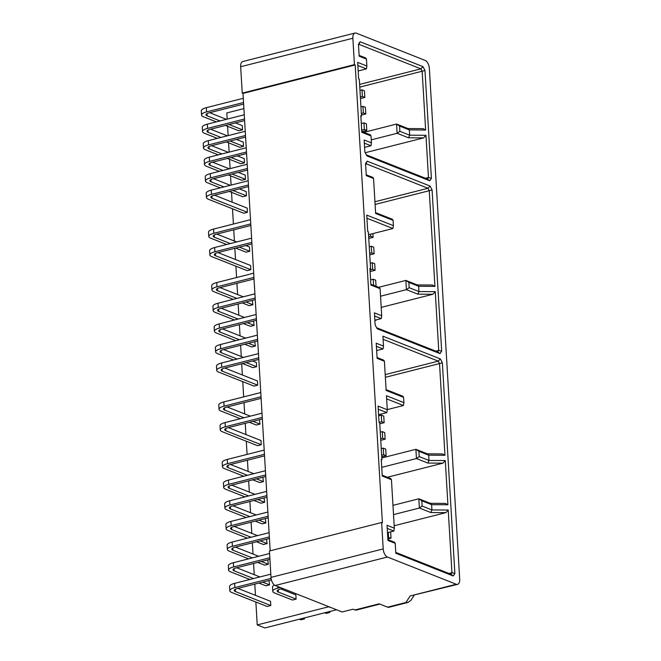 <?xml version="1.0" encoding="UTF-8"?>
<svg xmlns="http://www.w3.org/2000/svg" width="661" height="661" viewBox="0 0 661 661"><rect width="100%" height="100%" fill="white"/><g stroke="black" fill="none" stroke-linecap="round" stroke-linejoin="round"><path stroke-width="0.99" d="M356.304 33.166A6.924 3.569 75.8 0 0 354.998 33.05A6.924 3.569 75.8 0 0 352.867 38.247L354.428 64.638L355.197 64.943L382.405 522.81L381.637 522.512L383.206 548.903A6.924 3.569 75.8 0 0 387.429 557.016L456.255 584.25A6.924 3.569 75.8 0 0 457.569 584.365A6.924 3.569 75.8 0 0 459.701 579.168L429.361 68.513A6.924 3.569 75.8 0 0 425.13 60.399L356.304 33.166M357.857 65.497L366.409 68.884L366.872 66.017L357.667 62.374L358.65 78.866L359.295 79.122L361.493 116.072L360.923 116.543M429.757 180.767L431.393 178.354L424.982 70.496L422.974 66.629L360.096 41.75L358.964 44.353L420.892 68.86L422.156 71.297L425.643 130.019L409.349 129.92L409.663 135.199L425.957 135.29L428.468 177.52L427.436 179.04L429.757 180.767L366.88 155.889L364.864 152.03L364.153 139.992L371.432 142.875L371.028 135.951L361.823 132.307L360.84 115.815L361.493 116.072M360.096 41.75L358.46 44.171L359.171 56.202L366.458 59.085L366.872 66.017M368.541 234.713L392.931 228.524L393.394 225.649L366.739 215.106L367.723 231.598L368.375 231.862L370.565 268.804L369.962 269.283M376.613 327.724L437.706 351.9L440.028 353.627L377.15 328.748L375.134 324.89L374.423 312.851L381.703 315.735L380.1 288.683L370.895 285.04L369.92 268.548L370.565 268.804M440.028 353.627L441.664 351.214L432.079 189.914L430.071 186.047L367.194 161.168L365.55 163.581L366.268 175.619L373.556 178.503L375.63 213.47L393.08 220.377L393.394 225.649M378.604 414.711L386.834 412.621L387.288 409.746L378.092 406.11L379.067 422.602L379.72 422.858L381.918 459.808L381.306 460.287M448.224 510.036L445.902 512.639L430.79 512.548L431.922 509.937L422.148 506.07L421.834 500.79L431.608 504.665L431.922 509.937L448.224 510.036L451.95 572.715L450.918 574.235L453.231 575.971L395.815 553.249L395.228 543.35L387.941 540.467L387.04 525.297L394.328 528.172L391.444 479.679L382.248 476.044L381.265 459.552L381.918 459.808M453.231 575.971L454.875 573.55L442.349 362.765L440.342 358.906L382.917 336.185L383.512 346.083L376.225 343.199L377.125 358.378L384.413 361.253L386.148 390.453L403.59 397.352L403.904 402.632L386.462 395.732L387.288 409.746M352.867 38.247L240.662 66.728A6.924 3.569 -104.2 0 1 242.794 61.531L354.998 33.05M240.662 66.728L242.232 93.118L243 93.424L270.175 550.803M381.637 522.512L269.432 550.993L271.002 577.384A6.924 3.569 -104.2 0 0 275.224 585.497L342.142 611.97L353.073 609.194L354.99 609.954A6.924 3.569 -104.2 0 0 356.304 610.07L379.844 604.096M336.548 609.764L264.887 627.95L257.22 624.918L255.865 602.014M331.624 607.814L328.567 606.806L257.22 624.918M227.169 119.129L226.806 112.94L243.901 108.602M354.99 609.954L379.158 603.823L387.594 607.162L405.92 602.51L410.142 595.958L457.569 584.365M414.1 595.396L410.886 600.378L408.06 602.411L388.899 607.277A6.924 3.569 -104.2 0 1 387.594 607.162M408.06 602.411L405.92 602.51M255.468 595.346L254.799 584.109M254.237 574.698L253.568 563.461M253.014 554.042L252.345 542.813M251.783 533.394L251.114 522.165M250.56 512.746L249.891 501.509M249.329 492.09L248.66 480.861M248.106 471.442L247.437 460.213M247.09 454.421L246.305 441.234M245.909 434.566L245.248 423.329M244.686 413.91L244.016 402.681M243.678 396.889L242.769 381.661M242.372 374.985L241.703 363.757M241.273 356.51L240.604 345.282M240.05 335.862L239.381 324.625M238.819 315.214L238.158 303.977M237.596 294.558L236.927 283.329M236.58 277.537L235.911 266.201M235.514 259.525L234.845 248.296M234.415 241.058L233.746 229.821M233.407 224.029L232.498 208.802M232.102 202.126L231.524 192.31M231.094 185.105L230.54 175.809M230.111 168.613L229.557 159.318M229.136 152.113L228.582 142.826M228.152 135.621L227.599 126.334M235.423 122.913L242.273 125.623L242.529 129.845L238.844 130.779L225.393 125.458M236.407 139.405L243.256 142.115L243.504 146.337L239.827 147.271L226.376 141.95M237.382 155.897L244.24 158.615L244.487 162.837L240.802 163.771L227.351 158.45M238.365 172.397L245.214 175.107L245.471 179.329L241.786 180.263L228.334 174.942M239.348 188.889L246.198 191.599L246.446 195.821L242.761 196.755L229.317 191.434M214.552 195.185L247.173 208.091L247.429 212.313L243.744 213.247L208.355 199.242A11.361 3.396 176.6 0 1 206.455 197.523A11.361 3.396 176.6 0 1 211.503 194.359L248.437 184.989M245.727 245.528L249.486 247.016L249.742 251.238L246.057 252.18L235.704 248.082M217.956 252.585L250.585 265.491L250.841 269.713L247.156 270.646L211.76 256.642A11.361 3.396 176.6 0 1 209.859 254.923A11.361 3.396 176.6 0 1 214.908 251.758L251.849 242.389M252.312 300.383L252.915 304.746L249.238 305.679L242.281 302.928M253.535 321.039L254.146 325.402L250.461 326.336L243.512 323.584M254.766 341.687L255.369 346.05L251.692 346.984L244.735 344.232M252.593 360.989L256.352 362.476L256.6 366.698L252.915 367.632L242.562 363.533M224.814 368.037L257.443 380.951L257.699 385.173L254.014 386.107L218.626 372.102A11.361 3.396 176.6 0 1 216.717 370.383A11.361 3.396 176.6 0 1 221.774 367.219L258.707 357.841M280.867 588.951L295.855 594.883L296.103 599.106L292.426 600.039L274.67 593.016A11.361 3.396 176.6 0 1 272.77 591.298A11.361 3.396 176.6 0 1 277.818 588.133L280.297 587.505M237.91 588.397L270.539 601.312L270.787 605.534L267.102 606.467L231.714 592.463A11.361 3.396 176.6 0 1 229.813 590.744A11.361 3.396 176.6 0 1 234.862 587.579L271.101 578.383M268.953 580.515L269.564 584.886L265.879 585.82L258.922 583.068M267.73 559.867L268.333 564.23L264.656 565.163L257.699 562.412M266.499 539.219L267.11 543.582L263.425 544.515L256.468 541.764M265.276 518.571L265.879 522.934L262.202 523.867L255.245 521.116M264.045 497.915L264.656 502.277L260.971 503.211L254.014 500.46M262.822 477.267L263.425 481.629L259.748 482.563L252.791 479.812M228.359 427.617L260.988 440.523L261.235 444.746L257.55 445.688L222.162 431.683A11.361 3.396 176.6 0 1 220.262 429.956A11.361 3.396 176.6 0 1 225.31 426.799L262.243 417.422M259.401 419.735L260.013 424.098L256.328 425.031L249.371 422.28M243.289 98.291L206.348 107.669A11.361 3.396 176.6 0 0 201.299 110.833L201.555 115.055A11.361 3.396 176.6 0 0 203.456 116.774L216.345 121.88M226.376 119.327L209.653 112.709M220.022 120.938L207.133 115.84A6.924 2.066 -3.4 0 1 205.976 114.791A6.924 2.066 -3.4 0 1 209.058 112.866L243.628 104.083M242.529 129.845L229.078 124.524M243.537 102.513L206.604 111.891A11.361 3.396 176.6 0 0 201.555 115.055M244.264 114.791L207.331 124.161A11.361 3.396 176.6 0 0 202.283 127.325L202.53 131.547A11.361 3.396 176.6 0 0 204.431 133.266L217.32 138.372M227.351 135.827L210.628 129.209M221.005 137.438L208.116 132.332A6.924 2.066 -3.4 0 1 206.959 131.283A6.924 2.066 -3.4 0 1 210.033 129.358L244.611 120.583M243.504 146.337L230.061 141.016M244.52 119.013L207.579 128.383A11.361 3.396 176.6 0 0 202.53 131.547M245.248 131.283L208.314 140.661A11.361 3.396 176.6 0 0 203.258 143.817L203.514 148.039A11.361 3.396 176.6 0 0 205.414 149.766L218.304 154.864M228.334 152.319L211.611 145.701M221.989 153.93L209.099 148.832A6.924 2.066 -3.4 0 1 207.934 147.783A6.924 2.066 -3.4 0 1 211.016 145.85L245.595 137.075M244.487 162.837L231.036 157.508M245.495 135.505L208.562 144.883A11.361 3.396 176.6 0 0 203.514 148.039M246.231 147.775L209.289 157.153A11.361 3.396 176.6 0 0 204.241 160.317L204.489 164.539A11.361 3.396 176.6 0 0 206.389 166.258L219.278 171.356M229.309 168.811L212.586 162.193M222.964 170.422L210.074 165.324A6.924 2.066 -3.4 0 1 208.917 164.275A6.924 2.066 -3.4 0 1 211.999 162.342L246.57 153.567M245.471 179.329L232.019 174.008M246.479 151.997L209.537 161.375A11.361 3.396 176.6 0 0 204.489 164.539M247.206 164.267L210.272 173.645A11.361 3.396 176.6 0 0 205.224 176.809L205.472 181.031A11.361 3.396 176.6 0 0 207.372 182.75L220.262 187.856M230.292 185.303L213.569 178.685M223.947 186.914L211.057 181.816A6.924 2.066 -3.4 0 1 209.892 180.767A6.924 2.066 -3.4 0 1 212.974 178.842L247.553 170.059M246.446 195.821L232.994 190.5M247.462 168.489L210.52 177.867A11.361 3.396 176.6 0 0 205.472 181.031M248.189 180.767L211.247 190.137A11.361 3.396 176.6 0 0 206.199 193.301L206.455 197.523M247.429 212.313L212.032 198.308A6.924 2.066 -3.4 0 1 210.876 197.259A6.924 2.066 -3.4 0 1 213.957 195.334L248.528 186.559M250.502 219.692L213.561 229.07A11.361 3.396 176.6 0 0 208.512 232.226L208.76 236.448A11.361 3.396 176.6 0 0 210.669 238.175L226.649 244.496M236.679 241.951L216.858 234.11M230.334 243.562L214.346 237.233A6.924 2.066 -3.4 0 1 213.189 236.184A6.924 2.066 -3.4 0 1 216.271 234.258L250.841 225.484M249.742 251.238L239.381 247.14M250.75 223.914L213.817 233.292A11.361 3.396 176.6 0 0 208.76 236.448M251.593 238.167L214.66 247.536A11.361 3.396 176.6 0 0 209.611 250.701L209.859 254.923M250.841 269.713L215.445 255.708A6.924 2.066 -3.4 0 1 214.288 254.659A6.924 2.066 -3.4 0 1 217.362 252.733L251.94 243.959M253.675 273.2L216.742 282.569A11.361 3.396 176.6 0 0 211.694 285.734L211.941 289.956A11.361 3.396 176.6 0 0 213.842 291.675L233.226 299.35M243.256 296.806L220.039 287.618M253.931 277.422L216.99 286.791A11.361 3.396 176.6 0 0 211.941 289.956M236.911 298.417L217.527 290.741A6.924 2.066 -3.4 0 1 216.37 289.692A6.924 2.066 -3.4 0 1 219.444 287.766L254.022 278.992M252.915 304.746L245.966 301.994M254.906 293.848L217.965 303.225A11.361 3.396 176.6 0 0 212.916 306.382L213.173 310.604A11.361 3.396 176.6 0 0 215.073 312.331L234.457 319.998M244.487 317.454L221.27 308.266M255.154 298.07L218.221 307.448A11.361 3.396 176.6 0 0 213.173 310.604M238.142 319.065L218.75 311.397A6.924 2.066 -3.4 0 1 217.593 310.348A6.924 2.066 -3.4 0 1 220.675 308.414L255.253 299.64M254.146 325.402L247.189 322.651M256.129 314.496L219.196 323.873A11.361 3.396 176.6 0 0 214.147 327.038L214.395 331.26A11.361 3.396 176.6 0 0 216.296 332.979L235.68 340.646M245.71 338.101L222.493 328.914M256.385 318.718L219.444 328.096A11.361 3.396 176.6 0 0 214.395 331.26M239.365 339.713L219.981 332.045A6.924 2.066 -3.4 0 1 218.824 330.996A6.924 2.066 -3.4 0 1 221.898 329.071L256.476 320.288M255.369 346.05L248.42 343.299M257.36 335.144L220.419 344.521A11.361 3.396 176.6 0 0 215.37 347.686L215.626 351.908A11.361 3.396 176.6 0 0 217.527 353.627L233.507 359.956M243.537 357.411L223.724 349.57M257.608 339.374L220.675 348.744A11.361 3.396 176.6 0 0 215.626 351.908M237.192 359.022L221.204 352.693A6.924 2.066 -3.4 0 1 220.047 351.644A6.924 2.066 -3.4 0 1 223.129 349.719L257.699 340.944M256.6 366.698L246.239 362.6M258.459 353.618L221.518 362.996A11.361 3.396 176.6 0 0 216.469 366.161L216.717 370.383M257.699 385.173L222.303 371.168A6.924 2.066 -3.4 0 1 221.146 370.119A6.924 2.066 -3.4 0 1 224.228 368.194L258.798 359.41M274.414 585.026A11.361 3.396 176.6 0 0 272.514 587.075L272.77 591.298M296.103 599.106L278.355 592.082A6.924 2.066 -3.4 0 1 277.19 591.033A6.924 2.066 -3.4 0 1 280.272 589.1L282.751 588.472M324.634 612.788L326.162 613.391L329.847 612.458L328.31 611.855M329.789 611.475L329.847 612.458M270.812 574.169L234.614 583.357A11.361 3.396 176.6 0 0 229.565 586.522L229.813 590.744M270.787 605.534L235.399 591.529A6.924 2.066 -3.4 0 1 234.234 590.48A6.924 2.066 -3.4 0 1 237.316 588.546L271.407 579.895M299.317 619.208L300.846 619.82L304.531 618.886L302.994 618.275M304.473 617.903L304.531 618.886M269.581 553.513L233.383 562.709A11.361 3.396 176.6 0 0 228.334 565.866L228.582 570.088A11.361 3.396 176.6 0 0 230.491 571.815L249.875 579.482M259.905 576.937L236.679 567.749M269.837 557.744L233.639 566.931A11.361 3.396 176.6 0 0 228.582 570.088M253.551 578.549L234.168 570.881A6.924 2.066 -3.4 0 1 233.011 569.832A6.924 2.066 -3.4 0 1 236.093 567.898L269.928 559.313M269.564 584.886L262.607 582.126M269.093 532.683L232.16 542.053A11.361 3.396 176.6 0 0 227.111 545.218L227.359 549.44A11.361 3.396 176.6 0 0 229.26 551.158L248.643 558.834M258.674 556.289L235.456 547.101M269.349 536.906L232.408 546.275A11.361 3.396 176.6 0 0 227.359 549.44M252.328 557.901L232.945 550.225A6.924 2.066 -3.4 0 1 231.78 549.175A6.924 2.066 -3.4 0 1 234.862 547.25L269.44 538.475M268.333 564.23L261.384 561.478M267.87 512.027L230.929 521.405A11.361 3.396 176.6 0 0 225.88 524.57L226.128 528.792A11.361 3.396 176.6 0 0 228.037 530.51L247.421 538.178M257.451 535.633L234.234 526.445M268.118 516.249L231.185 525.627A11.361 3.396 176.6 0 0 226.128 528.792M251.097 537.244L231.714 529.577A6.924 2.066 -3.4 0 1 230.557 528.527A6.924 2.066 -3.4 0 1 233.639 526.602L268.209 517.819M267.11 543.582L260.153 540.83M266.639 491.379L229.706 500.757A11.361 3.396 176.6 0 0 224.657 503.913L224.905 508.135A11.361 3.396 176.6 0 0 226.806 509.862L246.189 517.53M256.22 514.985L233.002 505.797M266.895 495.601L229.954 504.979A11.361 3.396 176.6 0 0 224.905 508.135M249.875 516.596L230.491 508.929A6.924 2.066 -3.4 0 1 229.334 507.879A6.924 2.066 -3.4 0 1 232.408 505.946L266.986 497.171M265.879 522.934L258.93 520.182M265.416 470.731L228.475 480.101A11.361 3.396 176.6 0 0 223.426 483.265L223.682 487.488A11.361 3.396 176.6 0 0 225.583 489.206L244.967 496.882M254.997 494.337L231.78 485.149M265.664 474.953L228.731 484.323A11.361 3.396 176.6 0 0 223.682 487.488M248.643 495.948L229.26 488.272A6.924 2.066 -3.4 0 1 228.103 487.223A6.924 2.066 -3.4 0 1 231.185 485.298L265.755 476.523M264.656 502.277L257.699 499.526M264.185 450.075L227.252 459.453A11.361 3.396 176.6 0 0 222.203 462.617L222.451 466.84A11.361 3.396 176.6 0 0 224.352 468.558L243.735 476.234M253.766 473.681L230.549 464.493M264.441 454.297L227.5 463.675A11.361 3.396 176.6 0 0 222.451 466.84M247.421 475.292L228.037 467.624A6.924 2.066 -3.4 0 1 226.88 466.575A6.924 2.066 -3.4 0 1 229.954 464.65L264.532 455.867M263.425 481.629L256.476 478.878M261.996 413.199L225.062 422.569A11.361 3.396 176.6 0 0 220.006 425.734L220.262 429.956M261.235 444.746L225.847 430.741A6.924 2.066 -3.4 0 1 224.682 429.691A6.924 2.066 -3.4 0 1 227.764 427.766L262.343 418.991M260.773 392.543L223.831 401.921A11.361 3.396 176.6 0 0 218.783 405.086L219.031 409.308A11.361 3.396 176.6 0 0 220.939 411.026L240.323 418.702M250.354 416.149L227.128 406.969M261.021 396.765L224.087 406.143A11.361 3.396 176.6 0 0 219.031 409.308M244 417.769L224.616 410.093A6.924 2.066 -3.4 0 1 223.459 409.043A6.924 2.066 -3.4 0 1 226.541 407.118L261.112 398.335M260.013 424.098L253.056 421.346M355.197 64.943L243 93.424M354.428 64.638L242.232 93.118M359.121 55.375L365.764 58.003L366.458 59.085M366.409 68.884L358.179 70.975M358.964 44.353L358.51 45.031M359.609 84.418L420.892 68.86L422.974 66.629M424.982 70.496L359.774 87.128M425.494 178.272L428.468 177.52L431.393 178.354M399.88 131.324L397.121 133.291L408.531 137.802L409.663 135.199L399.88 131.324L399.566 126.053L409.349 129.92L407.977 128.565L423.09 128.655L425.643 130.019M399.566 126.053L396.575 124.053L407.977 128.565M371.259 139.851L397.121 133.291L396.575 124.053L363.947 132.332M408.862 282.412L418.636 286.279L418.95 291.559L409.167 287.692L408.862 282.412L405.862 280.413L417.265 284.932L418.636 286.279L434.938 286.378L429.253 190.715L432.079 189.914M418.892 451.314L428.667 455.181L428.981 460.461L419.206 456.586L418.892 451.314L415.901 449.315L381.802 457.966M408.531 137.802L423.635 137.893L365.227 152.716M425.957 135.29L423.635 137.893M427.436 179.04L366.343 154.864M364.335 143.123L370.978 145.751L364.591 147.37M370.978 145.751L371.432 142.875M361.774 131.473L370.334 134.861L371.028 135.951M370.846 284.213L379.406 287.601L380.1 288.683M374.605 315.975L381.248 318.602L381.703 315.735M381.248 318.602L374.861 320.23M437.706 351.9L438.739 350.371L435.764 351.131M409.167 287.692L406.416 289.65L417.818 294.162L418.95 291.559L435.252 291.658L438.739 350.371L441.664 351.214M434.938 286.378L432.377 285.015L417.265 284.932M380.546 296.219L406.416 289.65L405.862 280.413L378.687 287.312M417.818 294.162L432.922 294.252L381.207 307.382M435.252 291.658L432.922 294.252M367.194 161.168L366.062 163.771L427.981 188.278L429.253 190.715L375.093 204.456M430.071 186.047L427.981 188.278L374.936 201.745M366.062 163.771L365.607 164.449M373.556 178.503L372.862 177.421L366.219 174.793M393.08 220.377L392.386 219.287L375.58 212.635M392.931 228.524L366.929 218.237M382.198 475.209L390.75 478.597L391.444 479.679M387.23 528.42L393.865 531.047L394.328 528.172M393.865 531.047L387.478 532.667M454.875 573.55L451.95 572.715L448.968 573.467M445.283 460.552L442.961 463.154L427.849 463.064L428.981 460.461L445.283 460.552L447.91 504.756L431.608 504.665L430.245 503.31L445.349 503.401L447.91 504.756M442.961 463.154L387.379 477.259M385.363 377.315L439.524 363.567L444.969 455.272L428.667 455.181L427.303 453.826L442.407 453.917L444.969 455.272M445.902 512.639L394.187 525.759M383.107 339.316L438.251 361.137L439.524 363.567L442.349 362.765M430.79 512.548L419.388 508.036L393.518 514.597M422.148 506.07L419.388 508.036L418.834 498.799L392.973 505.359M421.834 500.79L418.834 498.799L430.245 503.31M427.849 463.064L416.447 458.552L381.728 467.36M419.206 456.586L416.447 458.552L415.901 449.315L427.303 453.826M385.206 374.605L438.251 361.137L440.342 358.906M376.406 346.323L383.05 348.958L383.512 346.083M383.05 348.958L376.663 350.578M384.413 361.253L383.719 360.171L377.076 357.543M403.59 397.352L402.896 396.27L386.098 389.618M386.644 398.856L403.45 405.507L403.904 402.632M403.45 405.507L387.28 409.605M386.834 412.621L378.274 409.233M450.918 574.235L395.765 552.414M387.891 539.632L394.534 542.268L395.228 543.35M387.759 537.393L391.015 538.161L387.858 538.963M388.561 537.186L388.28 532.469M391.015 538.161L390.643 531.865M381.645 455.231L383.661 454.718L386.115 455.693L381.736 456.801M381.248 448.637L383.273 448.125L385.727 449.092L386.115 455.693M383.661 454.718L383.273 448.125M380.662 438.739L382.678 438.226L385.132 439.193L380.761 440.309M380.273 432.137L382.289 431.625L384.743 432.6L385.132 439.193M382.678 438.226L382.289 431.625M379.059 422.404L381.703 421.735L384.157 422.701L379.778 423.817M378.662 415.802L381.306 415.133L383.76 416.108L384.157 422.701M381.703 421.735L381.306 415.133M360.452 98.555L364.831 97.44L364.442 90.846L361.988 89.871L359.964 90.383M364.831 97.44L362.377 96.473L360.361 96.985M361.988 89.871L362.377 96.473M361.435 115.047L365.814 113.932L365.417 107.338L362.963 106.363L360.947 106.875M365.814 113.932L363.36 112.965L361.336 113.477M362.963 106.363L363.36 112.965M362.121 131.613L366.789 130.432L366.401 123.83L363.947 122.863L361.303 123.533M366.789 130.432L364.335 129.457L361.691 130.126M363.947 122.863L364.335 129.457M368.764 238.423L373.143 237.307L370.689 236.341L368.673 236.853M372.92 233.606L373.143 237.307M370.557 234.201L370.689 236.341M369.739 254.915L374.118 253.799L373.729 247.206L371.275 246.231L369.259 246.743M374.118 253.799L371.664 252.833L369.648 253.345M371.275 246.231L371.664 252.833M370.094 271.572L375.101 270.299L374.713 263.698L372.259 262.731L370.234 263.243M375.101 270.299L372.647 269.324L370.003 269.994M372.259 262.731L372.647 269.324M376.051 286.271L375.688 280.19L373.234 279.223L370.59 279.892M373.234 279.223L373.597 285.296M374.878 320.585L377.489 319.56M387.429 557.016L275.224 585.497M456.255 584.25L410.142 595.958M207 113.609L207.133 115.84M206.348 107.669L206.604 111.891M207.984 130.11L208.116 132.332M207.331 124.161L207.579 128.383M208.967 146.602L209.099 148.832M208.314 140.661L208.562 144.883M209.942 163.093L210.074 165.324M209.289 157.153L209.537 161.375M210.925 179.585L211.057 181.816M210.272 173.645L210.52 177.867M211.9 196.086L212.032 198.308M211.247 190.137L211.503 194.359M214.214 235.01L214.346 237.233M213.561 229.07L213.817 233.292M215.312 253.477L215.445 255.708M214.66 247.536L214.908 251.758M216.742 282.569L216.99 286.791M217.395 288.51L217.527 290.741M217.965 303.225L218.221 307.448M218.617 309.166L218.75 311.397M219.196 323.873L219.444 328.096M219.849 329.814L219.981 332.045M220.419 344.521L220.675 348.744M221.071 350.462L221.204 352.693M221.518 362.996L221.774 367.219M222.17 368.937L222.303 371.168M278.223 589.852L278.355 592.082M277.719 586.481L277.818 588.133M234.614 583.357L234.862 587.579M235.266 589.298L235.399 591.529M233.383 562.709L233.639 566.931M234.035 568.65L234.168 570.881M232.16 542.053L232.408 546.275M232.812 547.994L232.945 550.225M230.929 521.405L231.185 525.627M231.581 527.346L231.714 529.577M229.706 500.757L229.954 504.979M230.359 506.698L230.491 508.929M228.475 480.101L228.731 484.323M229.127 486.05L229.26 488.272M227.252 459.453L227.5 463.675M227.905 465.394L228.037 467.624M225.062 422.569L225.31 426.799M225.715 428.518L225.847 430.741M223.831 401.921L224.087 406.143M224.484 407.862L224.616 410.093M383.206 548.903L271.002 577.384"/></g></svg>
